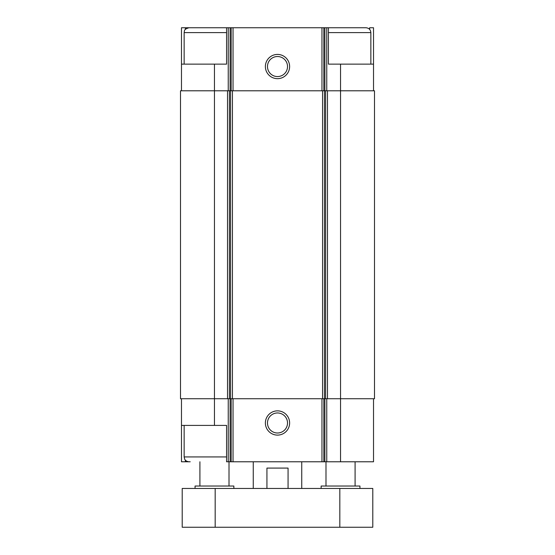 <?xml version="1.0" encoding="UTF-8"?>
<svg xmlns="http://www.w3.org/2000/svg" width="555" height="555" viewBox="0 0 555 555"><rect width="100%" height="100%" fill="white"/><g stroke="black" fill="none" stroke-linecap="round" stroke-linejoin="round"><path stroke-width="0.83" d="M369.644 29.394L369.644 27.75L373.522 27.75L373.522 64.123L340.541 64.123L340.541 398.74L374.493 398.74L374.493 90.791L227.515 90.791L227.515 398.74L214.459 398.74L214.459 425.408L226.579 425.408L226.579 461.781L373.522 461.781L373.522 398.74M214.459 425.408L181.478 425.408L181.478 461.781L185.356 461.781L185.356 460.137M185.356 29.394L185.356 27.75L181.478 27.75L181.478 64.123L226.579 64.123L226.579 27.75L230.117 27.75L230.117 90.791M226.579 456.931L184.149 456.931L184.642 459.068C184.537 459.006 185.564 461.476 188.998 461.781L185.356 461.781M230.117 27.75L328.421 27.75L328.421 64.123L340.541 64.123M181.478 398.74L181.478 425.408M277.5 410.86A12.127 12.127 0 0 0 267.004 429.05A12.127 12.127 0 0 0 287.996 429.05A12.127 12.127 0 0 0 277.5 410.86M340.541 461.781L340.541 398.74L227.515 398.74M227.515 90.791L180.507 90.791L180.507 398.74L214.459 398.74L214.459 64.123M373.522 64.123L373.522 90.791M277.5 54.425A12.127 12.127 0 0 0 267.004 72.608A12.127 12.127 0 0 0 287.996 72.608A12.127 12.127 0 0 0 277.5 54.425M181.478 64.123L181.478 90.791M190.205 27.75L185.356 27.75M277.5 412.962A10.025 10.025 0 0 0 268.821 427.995A10.025 10.025 0 0 0 286.179 427.995A10.025 10.025 0 0 0 277.5 412.962M277.5 56.52A10.025 10.025 0 0 0 268.821 71.56A10.025 10.025 0 0 0 286.179 71.56A10.025 10.025 0 0 0 277.5 56.52M370.851 64.123L370.851 32.599C370.567 29.651 368.95 28.034 366.002 27.75L328.421 27.75M188.998 461.781L190.205 461.781M184.149 64.123L184.149 32.599C184.683 31.267 183.205 29.394 188.998 27.75L226.579 27.75M253.253 488.456L253.253 461.781M266.934 488.456L266.934 468.087L288.066 468.087L288.066 488.456M215.18 527.25L372.793 527.25L372.793 488.456L182.206 488.456L182.206 527.25L215.18 527.25L215.18 488.456M325.993 486.027L325.993 461.781M321.144 488.456L321.144 486.027L359.938 486.027L359.938 488.456M199.911 486.027L199.911 461.781M195.062 488.456L195.062 486.027L233.856 486.027L233.856 488.456M228.244 398.74L228.244 461.781M326.756 398.74L326.756 461.781M324.883 398.74L324.883 461.781M323.836 398.74L323.836 461.781M321.962 398.74L321.962 461.781M233.038 398.74L233.038 461.781M231.164 398.74L231.164 461.781M230.117 398.74L230.117 461.781M327.485 90.791L327.485 398.74M325.612 90.791L325.612 398.74M324.432 90.791L324.432 398.74M322.559 90.791L322.559 398.74M232.441 90.791L232.441 398.74M230.568 90.791L230.568 398.74M229.388 90.791L229.388 398.74M326.756 27.75L326.756 90.791M324.883 27.75L324.883 90.791M323.836 27.75L323.836 90.791M321.962 27.75L321.962 90.791M233.038 27.75L233.038 90.791M231.164 27.75L231.164 90.791M228.244 27.75L228.244 90.791M328.421 32.599L370.851 32.599M184.149 32.599L226.579 32.599M339.82 527.25L339.82 488.456M184.149 456.931L184.149 425.408M301.747 488.456L301.747 461.781M355.089 486.027L355.089 461.781M229.007 486.027L229.007 461.781"/></g></svg>
